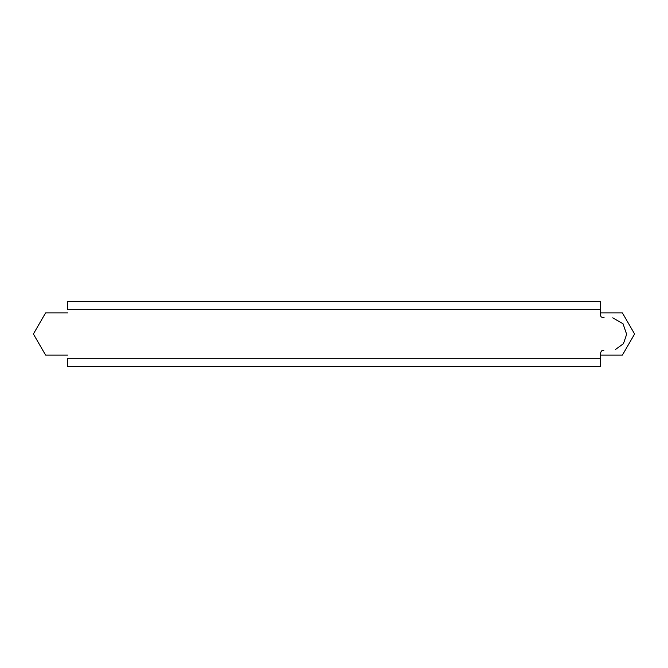 <?xml version="1.0" encoding="UTF-8"?>
<svg xmlns="http://www.w3.org/2000/svg" width="668" height="668" viewBox="0 0 668 668"><rect width="100%" height="100%" fill="white"/><g stroke="black" fill="none" stroke-linecap="round" stroke-linejoin="round"><path stroke-width="1" d="M600.39 358.307L600.39 366.406L67.61 366.406L67.61 358.307L600.39 358.307C600.14 349.364 602.202 350.75 603.889 350.366M72.47 366.406L595.53 366.406M67.61 309.693L67.61 301.594L600.39 301.594L600.39 309.693L67.61 309.693M72.47 301.594L595.53 301.594M67.61 355.067L45.566 355.067L33.4 334L45.566 312.933L67.61 312.933M600.39 312.933L622.434 312.933L634.6 334L622.434 355.067L600.398 355.067M604.064 317.634C601.626 316.432 600.256 319.529 600.39 309.693M615.403 349.539L623.453 343.694L626.634 334.267L623.044 323.771L612.781 317.834"/></g></svg>
